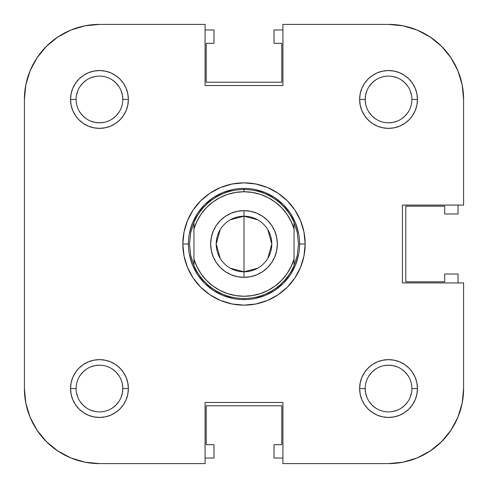 <?xml version="1.0" encoding="UTF-8"?>
<svg xmlns="http://www.w3.org/2000/svg" width="488" height="488" viewBox="0 0 488 488"><rect width="100%" height="100%" fill="white"/><g stroke="black" fill="none" stroke-linecap="round" stroke-linejoin="round"><path stroke-width="0.73" d="M457.884 417.27L450.949 430.245L441.616 441.616L430.245 450.949L417.27 457.884L430.245 450.949L441.616 441.616L450.949 430.245L457.884 417.27L450.949 430.245L457.884 417.27L462.16 403.192L463.6 388.546A75.054 75.054 0 0 1 388.546 463.6L282.918 463.6L282.918 402.447L205.082 402.447L205.082 463.6L99.454 463.6L84.808 462.16L70.73 457.884L57.755 450.949L46.384 441.616L37.051 430.245L30.116 417.27L37.051 430.245L46.384 441.616L57.755 450.949L70.73 457.884M30.116 70.73L37.051 57.755L46.384 46.384L57.755 37.051L70.73 30.116L57.755 37.051L46.384 46.384L37.051 57.755L30.116 70.73L37.051 57.755L30.116 70.73L25.84 84.808L24.4 99.454L24.4 388.546L24.4 99.454A75.054 75.054 0 0 1 99.454 24.4L205.082 24.4L205.082 85.552L282.918 85.552L282.918 24.4L388.546 24.4L282.918 24.4L282.918 85.552L205.082 85.552L205.082 24.4L99.454 24.4L84.808 25.84L70.73 30.116L57.755 37.051L46.384 46.384L37.051 57.755L46.384 46.384L57.755 37.051M417.27 30.116L430.245 37.051L441.616 46.384L450.949 57.755L457.884 70.73L450.949 57.755L441.616 46.384L430.245 37.051L417.27 30.116L430.245 37.051L417.27 30.116L403.192 25.84L388.546 24.4A75.054 75.054 0 0 1 463.6 99.454L463.6 205.082L402.447 205.082L402.447 282.918L463.6 282.918L463.6 388.546L463.6 282.918L402.447 282.918L402.447 205.082L463.6 205.082L463.6 99.454L462.16 84.808L457.884 70.73L450.949 57.755L441.616 46.384L430.245 37.051L441.616 46.384L450.949 57.755L457.884 70.73M118.871 375.577L115.961 372.039L112.423 369.129M99.454 365.195L94.898 365.646L99.454 365.195M90.518 366.976L94.898 365.646M86.48 369.129L82.942 372.039L80.038 375.577M76.104 388.546L76.104 388.552A23.351 23.351 0 0 0 99.454 411.896A23.351 23.351 0 0 0 122.805 388.546L128.362 388.546A28.908 28.908 0 0 1 99.454 417.454A28.908 28.908 0 0 1 70.547 388.546L76.104 388.54A23.351 23.351 0 0 1 99.454 365.195A23.351 23.351 0 0 1 122.805 388.546A23.351 23.351 0 0 1 99.454 411.896A23.351 23.351 0 0 1 76.104 388.546L70.547 388.546L71.102 394.188L72.742 399.611L75.414 404.607L79.013 408.987L83.393 412.586L88.389 415.257L93.812 416.898L99.454 417.454L105.091 416.898L110.514 415.257L115.516 412.586L119.895 408.987L123.488 404.607L126.16 399.611L127.807 394.188L128.362 388.546L127.807 382.909L126.16 377.486L123.488 372.484L119.895 368.105L115.516 364.512L110.514 361.84L105.091 360.193L99.454 359.638L93.812 360.193L88.389 361.84L83.393 364.512L79.013 368.105L75.414 372.484L72.742 377.486L71.102 382.909L70.547 388.546A28.908 28.908 0 0 1 99.454 359.638A28.908 28.908 0 0 1 128.362 388.546L122.805 388.546L122.354 393.102L122.805 388.546A23.351 23.351 0 0 0 99.454 365.195A23.351 23.351 0 0 0 76.104 388.546M77.879 397.482L76.555 393.102M80.038 401.52L82.942 405.058L86.48 407.962M90.5 410.115L94.898 411.445M112.423 407.962L115.961 405.058L118.871 401.52M121.024 397.494L122.354 393.102M407.962 375.577L405.058 372.039L401.52 369.129M397.494 366.976L393.102 365.646L388.546 365.195L393.102 365.646M375.577 369.129L372.039 372.039L369.129 375.577M365.195 388.546L365.646 393.102L365.195 388.546A23.351 23.351 0 0 0 388.546 411.896A23.351 23.351 0 0 0 411.896 388.546L417.454 388.546A28.908 28.908 0 0 1 388.546 417.454A28.908 28.908 0 0 1 359.638 388.546L365.195 388.546A23.351 23.351 0 0 1 388.546 365.195A23.351 23.351 0 0 1 411.896 388.546A23.351 23.351 0 0 1 388.546 411.896A23.351 23.351 0 0 1 365.195 388.546L359.638 388.546L360.193 394.188L361.84 399.611L364.512 404.607L368.105 408.987L372.484 412.586L377.486 415.257L382.909 416.898L388.546 417.454L394.188 416.898L399.611 415.257L404.607 412.586L408.987 408.987L412.586 404.607L415.257 399.611L416.898 394.188L417.454 388.546L416.898 382.909L415.257 377.486L412.586 372.484L408.987 368.105L404.607 364.512L399.611 361.84L394.188 360.193L388.546 359.638L382.909 360.193L377.486 361.84L372.484 364.512L368.105 368.105L364.512 372.484L361.84 377.486L360.193 382.909L359.638 388.546A28.908 28.908 0 0 1 388.546 359.638A28.908 28.908 0 0 1 417.454 388.546L411.896 388.546A23.351 23.351 0 0 0 388.546 365.195A23.351 23.351 0 0 0 365.195 388.546M366.976 397.482L365.646 393.102M369.129 401.52L372.039 405.058L375.577 407.962M397.482 410.121L393.102 411.445M401.52 407.962L405.058 405.058L407.962 401.52M410.115 397.5L411.445 393.102M411.896 99.454L417.454 99.454A28.908 28.908 0 0 1 388.546 128.362A28.908 28.908 0 0 1 359.638 99.454L365.195 99.454A23.351 23.351 0 0 0 388.546 122.805A23.351 23.351 0 0 0 411.896 99.454A23.351 23.351 0 0 1 388.546 122.805A23.351 23.351 0 0 1 365.195 99.454L365.646 94.898L365.195 99.454A23.351 23.351 0 0 1 388.546 76.104A23.351 23.351 0 0 1 411.896 99.454L411.896 99.454A23.351 23.351 0 0 0 388.546 76.104A23.351 23.351 0 0 0 365.195 99.454L359.638 99.454L360.193 105.091L361.84 110.514L364.512 115.516L368.105 119.895L372.484 123.488L377.486 126.16L382.909 127.807L388.546 128.362L394.188 127.807L399.611 126.16L404.607 123.488L408.987 119.895L412.586 115.516L415.257 110.514L416.898 105.091L417.454 99.454L416.898 93.812L415.257 88.389L412.586 83.393L408.987 79.013L404.607 75.414L399.611 72.742L394.188 71.102L388.546 70.547L382.909 71.102L377.486 72.742L372.484 75.414L368.105 79.013L364.512 83.393L361.84 88.389L360.193 93.812L359.638 99.454A28.908 28.908 0 0 1 388.546 70.547A28.908 28.908 0 0 1 417.454 99.454L411.896 99.454M410.121 90.518L411.445 94.898M407.962 86.48L405.058 82.942L401.52 80.038M397.5 77.885L393.102 76.555M375.577 80.038L372.039 82.942L369.129 86.48M366.976 90.506L365.646 94.898M369.129 112.423L372.039 115.961L375.577 118.871M388.546 122.805L393.102 122.354L388.546 122.805M397.482 121.024L393.102 122.354M401.52 118.871L405.058 115.961L407.962 112.423M122.805 99.454L122.354 94.898L122.805 99.454L128.362 99.454A28.908 28.908 0 0 1 99.454 128.362A28.908 28.908 0 0 1 70.547 99.454L76.104 99.454A23.351 23.351 0 0 0 99.454 122.805A23.351 23.351 0 0 0 122.805 99.454A23.351 23.351 0 0 1 99.454 122.805A23.351 23.351 0 0 1 76.104 99.454L76.104 99.448A23.351 23.351 0 0 1 99.454 76.104A23.351 23.351 0 0 1 122.805 99.454A23.351 23.351 0 0 0 99.454 76.104A23.351 23.351 0 0 0 76.104 99.454L70.547 99.454L71.102 105.091L72.742 110.514L75.414 115.516L79.013 119.895L83.393 123.488L88.389 126.16L93.812 127.807L99.454 128.362L105.091 127.807L110.514 126.16L115.516 123.488L119.895 119.895L123.488 115.516L126.16 110.514L127.807 105.091L128.362 99.454L127.807 93.812L126.16 88.389L123.488 83.393L119.895 79.013L115.516 75.414L110.514 72.742L105.091 71.102L99.454 70.547L93.812 71.102L88.389 72.742L83.393 75.414L79.013 79.013L75.414 83.393L72.742 88.389L71.102 93.812L70.547 99.454A28.908 28.908 0 0 1 99.454 70.547A28.908 28.908 0 0 1 128.362 99.454L122.805 99.454M121.024 90.518L122.354 94.898M118.871 86.48L115.961 82.942L112.423 80.038M90.518 77.879L94.898 76.555M86.48 80.038L82.942 82.942L80.038 86.48M77.885 90.5L76.555 94.898M80.038 112.423L82.942 115.961L86.48 118.871M90.506 121.024L94.898 122.354L99.454 122.805L94.898 122.354M112.423 118.871L115.961 115.961L118.871 112.423M295.362 222.723L298.528 233.154L295.362 222.723L290.226 213.116L283.315 204.685L274.884 197.774L265.277 192.638L254.846 189.472L265.277 192.638M222.723 192.638L233.154 189.472L222.723 192.638L213.116 197.774L204.685 204.685L197.774 213.116L192.638 222.723L189.472 233.154L192.638 222.723M192.638 265.277L189.472 254.846L192.638 265.277L197.774 274.884L204.685 283.315L213.116 290.226L222.723 295.362L233.154 298.528L222.723 295.362M265.277 295.362L254.846 298.528L265.277 295.362L274.884 290.226L283.315 283.315L290.226 274.884L295.362 265.277L298.528 254.846L295.362 265.277M458.043 274.024L458.043 282.918L458.043 274.024L444.696 274.024L458.043 274.024M274.024 29.957L282.918 29.957L274.024 29.957L274.024 43.304L274.024 29.957M213.976 458.043L205.082 458.043L213.976 458.043L213.976 444.696L213.976 458.043M205.082 29.957L213.976 29.957L213.976 43.304L206.198 43.304L206.198 82.216L281.802 82.216L281.802 43.304L274.024 43.304L281.802 43.304L281.802 82.216L206.198 82.216L206.198 43.304L213.976 43.304L213.976 29.957L205.082 29.957M458.043 205.082L458.043 213.976L444.696 213.976L444.696 206.198L405.784 206.198L405.784 281.802L444.696 281.802L444.696 274.024L444.696 281.802L405.784 281.802L405.784 206.198L444.696 206.198L444.696 213.976L458.043 213.976L458.043 205.082M282.918 458.043L274.024 458.043L274.024 444.696L281.802 444.696L281.802 405.784L206.198 405.784L206.198 444.696L213.976 444.696L206.198 444.696L206.198 405.784L281.802 405.784L281.802 444.696L274.024 444.696L274.024 458.043L282.918 458.043M182.847 244L188.405 244L182.847 244L184.019 255.932L187.502 267.406L193.15 277.977L200.757 287.243L210.023 294.85L220.594 300.498L232.068 303.981L244 305.152L255.932 303.981L267.406 300.498L277.977 294.85L287.243 287.243L294.85 277.977L300.498 267.406L303.981 255.932L305.152 244A61.152 61.152 0 0 1 244 305.152A61.152 61.152 0 0 1 182.847 244A61.152 61.152 0 0 1 244 182.847A61.152 61.152 0 0 1 305.152 244L303.981 232.068L300.498 220.594L294.85 210.023L287.243 200.757L277.977 193.15L267.406 187.502L255.932 184.019L244 182.847L232.068 184.019L220.594 187.502L210.023 193.15L200.757 200.757L193.15 210.023L187.502 220.594L184.019 232.068L182.847 244M299.595 244L305.152 244L299.595 244M30.116 417.27L37.051 430.245L46.384 441.616L57.755 450.949L46.384 441.616L37.051 430.245L30.116 417.27L25.84 403.192L24.4 388.546A75.054 75.054 0 0 0 99.454 463.6L205.082 463.6L205.082 402.447L282.918 402.447L282.918 463.6L388.546 463.6L403.192 462.16L417.27 457.884L430.245 450.949L441.616 441.616L450.949 430.245L441.616 441.616L430.245 450.949M104.011 122.354L99.454 122.805M365.646 104.011L365.195 99.454M383.989 365.646L388.546 365.195M122.354 383.989L122.805 388.546M193.962 222.436L193.962 228.915A52.259 52.259 0 0 1 244 191.741L244 189.515A54.485 54.485 0 0 0 193.962 222.436L193.962 228.915L196.999 221.149L201.233 213.964L206.558 207.546L212.835 202.05L219.905 197.628L227.585 194.383L235.686 192.406L244 191.741L252.314 192.406L260.415 194.383L268.095 197.628L275.165 202.05L281.442 207.546L286.767 213.964L291 221.149L294.038 228.915L294.038 259.085L291 266.851L286.767 274.036L281.442 280.454L275.165 285.95L268.095 290.372L260.415 293.617L252.314 295.594L244 296.259L235.686 295.594L227.585 293.617L219.905 290.372L212.835 285.95L206.558 280.454L201.233 274.036L196.999 266.851L193.962 259.085L193.962 228.915L193.962 265.564L190.643 255.004L189.515 244L190.643 232.996L193.962 222.436A54.485 54.485 0 0 1 294.038 222.436L297.357 232.996A54.485 54.485 0 0 1 297.363 233.002A54.485 54.485 0 0 0 297.357 232.983L298.485 244L297.357 255.004L294.038 265.564L294.038 222.436L297.357 232.996L298.485 244L297.357 255.004L294.038 265.564A54.485 54.485 0 0 1 244 298.485L244 299.595A55.595 55.595 0 0 0 299.595 244A55.595 55.595 0 0 0 244 188.405A55.595 55.595 0 0 1 299.595 244A55.595 55.595 0 0 1 244 299.595L244 298.485A54.485 54.485 0 0 1 193.962 265.564L190.643 255.004L189.515 244L190.643 232.996L193.962 222.449M244 188.405L244 189.515L244 188.405A55.595 55.595 0 0 0 188.405 244A55.595 55.595 0 0 0 244 299.595A55.595 55.595 0 0 1 188.405 244A55.595 55.595 0 0 1 244 188.405M230.44 219.734L244 216.202A27.798 27.798 0 0 0 216.202 244A27.798 27.798 0 0 0 244 271.798L244 277.355A33.355 33.355 0 0 1 210.645 244A33.355 33.355 0 0 1 244 210.645L244 271.798A27.798 27.798 0 0 1 216.202 244A27.798 27.798 0 0 1 244 216.202L257.56 219.734M257.56 268.266L244 271.798L230.44 268.266M220.173 258.311L216.202 244L220.173 229.689M274.884 197.774L283.315 204.685L290.226 213.116M290.226 274.884L283.315 283.315L274.884 290.226M213.116 290.226L204.685 283.315L197.774 274.884M197.774 213.116L204.685 204.685L213.116 197.774M262.532 271.737L256.767 274.817L250.509 276.714L244 277.355L250.509 276.714L256.767 274.817L262.532 271.737L267.589 267.589L271.737 262.532L274.817 256.767L276.714 250.509L277.355 244L276.714 237.491L274.817 231.233L271.737 225.468L267.589 220.411L262.532 216.263L256.767 213.183L250.509 211.286L244 210.645L237.491 211.286L231.233 213.183L225.468 216.263L220.411 220.411L216.263 225.468L213.183 231.233L211.286 237.491L210.645 244L211.286 250.509L213.183 256.767L216.263 262.532L220.411 267.589L225.468 271.737L231.233 274.817L237.491 276.714L244 277.355L244 216.202A27.798 27.798 0 0 1 271.798 244A27.798 27.798 0 0 1 244 271.798A27.798 27.798 0 0 0 271.798 244A27.798 27.798 0 0 0 244 216.202L244 210.645A33.355 33.355 0 0 1 277.355 244A33.355 33.355 0 0 1 244 277.355L237.491 276.714L231.233 274.817L225.468 271.737M267.827 229.689L271.798 244L267.827 258.311M294.038 222.436A54.485 54.485 0 0 0 244 189.515L244 191.741A52.259 52.259 0 0 1 294.038 228.915L294.038 222.436M294.038 259.085A52.259 52.259 0 0 1 193.962 259.085L193.962 265.564A54.485 54.485 0 0 0 294.038 265.564L294.038 259.085M212.835 202.05L206.558 207.546M275.165 285.95L281.442 280.454M225.468 216.263L231.233 213.183L237.491 211.286L244 210.645L250.509 211.286L256.767 213.183L262.532 216.263M274.817 231.233L276.714 237.491L277.355 244L276.714 250.509L274.817 256.767M213.183 256.767L211.286 250.509L210.645 244L211.286 237.491L213.183 231.233"/></g></svg>
